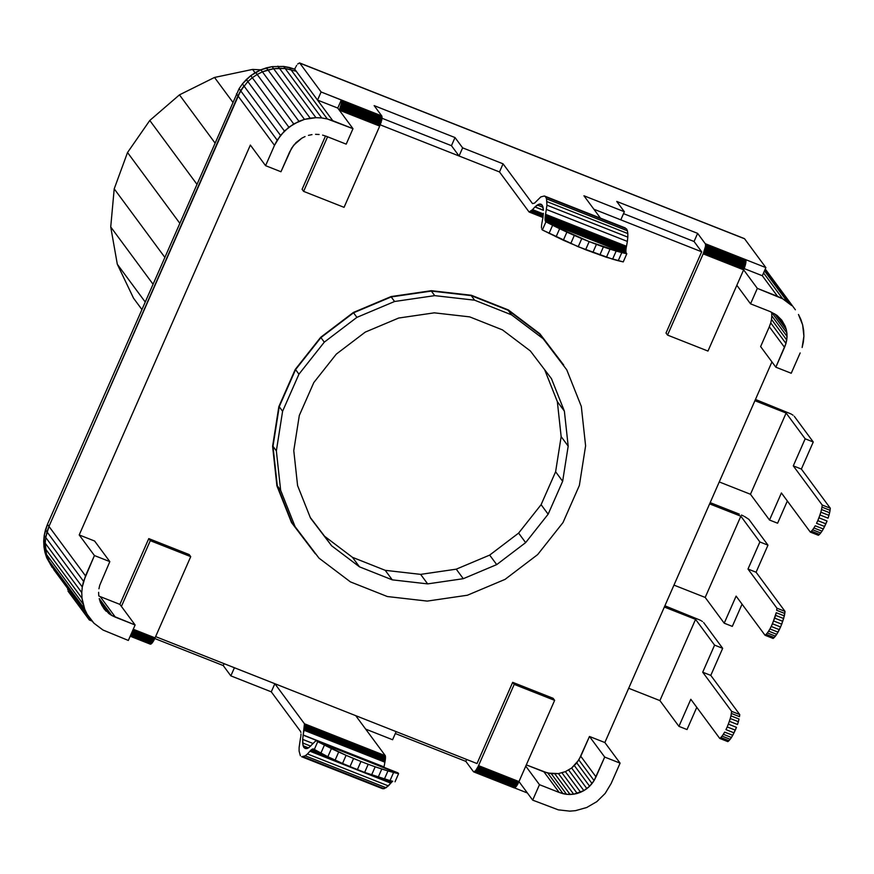 <?xml version="1.0" encoding="UTF-8"?>
<svg xmlns="http://www.w3.org/2000/svg" width="874" height="874" viewBox="0 0 874 874"><rect width="100%" height="100%" fill="white"/><g stroke="black" fill="none" stroke-linecap="round" stroke-linejoin="round"><path stroke-width="1.31" d="M92.076 621.064L89.323 619.972L89.946 618.563L89.323 619.972L68.008 591.13L89.323 619.972L92.076 621.064M154.764 638.523L223.231 665.562L230.845 675.864L234.418 667.747L274.851 683.708L155.616 636.622L234.418 667.747L230.845 675.864L223.231 665.562L154.764 638.523M271.279 691.837L230.845 675.864L271.279 691.837L300.547 731.44L271.279 691.837L274.851 683.708L271.279 691.837M395.321 733.526L465.842 761.374L473.457 771.676L465.842 761.374L466.683 759.473L465.842 761.374L395.321 733.526M514.491 787.889L527.404 792.991L514.491 787.889M365.66 729.113L392.59 739.743L365.66 729.113M154.097 639.899L132.345 631.312L154.097 639.899L153.584 640.817L131.93 632.263L153.584 640.817L153.081 641.647L131.537 633.147L153.081 641.647L152.579 642.39L131.187 633.934L152.579 642.39L151.639 643.504L152.098 643.002L130.892 634.633L152.098 643.002L154.589 638.905L132.793 630.296L154.589 638.905L155.069 637.867L154.097 639.899M189.199 554.575L148.766 538.602L119.891 604.382L148.766 538.602L150.295 540.667L190.729 556.64L189.199 554.575L148.766 538.602L189.199 554.575L190.729 556.64L155.069 637.867L133.252 629.247L155.069 637.867L190.729 556.64L150.295 540.667L121.42 606.436L119.891 604.382L148.766 538.602L150.295 540.667L121.42 606.436L135.12 624.986L115.412 617.197L100.182 596.592L119.891 604.382L121.42 606.436L119.891 604.382L100.182 596.592L115.412 617.197L111.752 615.46L99.254 598.559L111.752 615.46L108.824 613.559L100.248 601.946L108.824 613.559L101.712 605.212L106.191 611.276L103.886 608.665L100.466 602.623L103.886 608.665L111.752 615.46L135.12 624.986L128.336 640.445L102.99 630.023L128.336 640.445L135.12 624.986L121.42 606.436M151.639 643.504L130.63 635.212L151.639 643.504M300.907 732.478L300.547 731.44L300.907 732.478M151.213 643.876L130.434 635.66L151.213 643.876M150.831 644.094L130.292 635.988L150.831 644.094M150.492 644.182L130.215 636.174L150.492 644.182M301.017 734.029L300.864 736.017L301.017 734.029M150.208 644.127L130.193 636.217L150.208 644.127M109.829 561.621L99.712 585.329L109.829 561.621L94.6 541.017L79.206 534.943L94.436 555.547L109.829 561.621L94.6 541.017L79.206 534.943L94.436 555.547L109.829 561.621M300.754 736.771L300.612 737.558L300.754 736.771M98.937 588.803L99.712 585.329L98.937 588.803M300.448 738.377L299.116 747.521L300.448 738.377M98.773 595.85L98.62 592.332L98.773 595.85M299.105 751.094L299.116 747.521L299.105 751.094L300.383 755.759L299.105 751.094M99.396 599.302L100.466 602.623L99.396 599.302M301.65 756.731L382.517 788.665L301.65 756.731L305.244 755.813L303.278 756.742L384.156 788.687L303.278 756.742L301.65 756.731M384.156 788.687L382.517 788.665L386.111 787.747L305.244 755.813L307.484 753.956L388.351 785.89L307.484 753.956L305.244 755.813L386.111 787.747L390.809 783.159L309.942 751.214L307.484 753.956L309.942 751.214L390.809 783.159L391.301 782.58L388.351 785.89L384.156 788.687M98.784 595.937L100.182 596.592L98.784 595.937M310.434 750.635L309.942 751.214L310.434 750.635L340.139 762.368L310.434 750.635L311.363 749.717L310.904 750.132L329.247 757.387L310.904 750.132L310.434 750.635M373.755 775.642L391.301 782.58L373.755 775.642M391.771 782.077L383.205 778.69L391.771 782.077L391.301 782.58L392.229 781.651L388.559 780.209L392.765 781.258L391.771 782.077M322.637 754.175L311.363 749.717L322.637 754.175M312.193 749.127L314.618 750.089L312.193 749.127L313.242 748.909L313.886 749.488L312.193 749.127M224.072 663.661L223.231 665.562L224.072 663.661M313.548 749.029L327.848 756.731L331.421 748.603L317.633 741.611L398.5 773.545L317.633 741.611L346.104 755.322L338.686 752.001L335.124 760.129L327.848 756.731L342.542 763.439L346.104 755.322L360.962 761.494L353.566 758.501L349.993 766.618L342.542 763.439L357.4 769.623L360.962 761.494L368.205 764.28L360.962 761.494L357.4 769.623L364.633 772.408L349.993 766.618L353.566 758.501L346.104 755.322L342.542 763.439L335.124 760.129L338.686 752.001L331.421 748.603L327.848 756.731L320.824 753.279L324.396 745.161L320.824 753.279L314.148 749.848L317.721 741.72L314.148 749.848L313.526 749.018M390.012 780.602L364.633 772.408L368.205 764.28L364.633 772.408L371.614 774.921L375.175 766.804L368.205 764.28L375.175 766.804L371.614 774.921L378.224 777.15L381.796 769.033L387.958 770.934L375.175 766.804L381.796 769.033L378.224 777.15L384.385 779.051L387.958 770.934L393.584 772.485L390.012 780.602L393.584 772.485L387.958 770.934L384.385 779.051L390.012 780.602M398.588 773.665L395.026 781.782L398.588 773.665L393.584 772.485L398.588 773.665L398.052 772.933L317.186 740.999L397.867 772.813L316.399 740.802L398.588 773.665M316.399 740.802L315.296 741.305L316.399 740.802M396.151 731.625L477.018 763.559L512.677 682.332L514.207 684.386L478.548 765.624L518.981 781.585L532.681 800.136L558.333 809.859L569.728 811.138L575.507 810.657L586.716 807.51L596.833 801.644L605.169 793.439L611.166 783.475L605.169 793.439L596.833 801.644L586.716 807.51L575.507 810.657L569.728 811.138L558.333 809.859L532.681 800.136L539.466 784.677L559.185 792.456L566.549 794.324L573.683 794.204L583.865 790.631L589.622 786.239L594.091 780.58L604.699 757.07L620.092 763.144L611.166 783.475L620.092 763.144L604.863 742.539L589.469 736.465L604.863 742.539L620.092 763.144L604.699 757.07L589.469 736.465L580.773 756.283L596.002 776.888L604.699 757.07L589.469 736.465L578.861 759.965L571.651 768.017L565.391 771.644L558.453 773.599L551.319 773.719L543.956 771.851L526.312 764.881L547.834 773.097L558.453 773.599L565.391 771.644L571.651 768.017L576.807 762.936L580.773 756.283L596.002 776.888L594.091 780.58L578.861 759.965L594.091 780.58L592.037 783.541L576.807 762.936L592.037 783.541L589.622 786.239L574.393 765.635L589.622 786.239L586.88 788.621L571.651 768.017L586.88 788.621L583.865 790.631L568.635 770.027L583.865 790.631L580.62 792.248L565.391 771.644L580.62 792.248L577.211 793.45L561.982 772.845L577.211 793.45L573.683 794.204L558.453 773.599L573.683 794.204L570.11 794.499L554.881 773.883L570.11 794.499L566.549 794.324L551.319 773.719L566.549 794.324L563.064 793.701L547.834 773.097L563.064 793.701L559.185 792.456L543.956 771.851L559.185 792.456L539.466 784.677L525.766 766.127L518.5 782.634L478.067 766.662L478.548 765.624L478.067 766.662L518.5 782.634L518.981 781.585L478.548 765.624L514.207 684.386L554.64 700.358L525.766 766.127L554.64 700.358L553.111 698.293L512.677 682.332L477.018 763.559L396.151 731.625L392.59 739.743L396.151 731.625L355.718 715.653L396.151 731.625L355.718 715.653L385.325 755.715L355.718 715.653L274.851 683.708L304.458 723.77L385.325 755.715L304.523 724.131L385.445 756.469L304.578 724.535L385.39 756.076L304.458 723.77L304.6 724.961L385.445 756.469L385.489 757.365L304.6 724.961L385.489 757.365L304.622 725.431L385.478 757.867L304.578 726.469L385.456 758.403L385.401 758.971L385.456 758.403L304.578 726.469L385.401 758.971L304.534 727.026L304.469 727.627L385.336 759.561L385.248 760.183L385.336 759.561L304.469 727.627L304.381 728.239L385.248 760.183L385.15 760.828L385.248 760.183L304.381 728.239L304.283 728.894L385.15 760.828L304.283 728.894L304.163 729.561L385.03 761.494L384.888 762.194L385.03 761.494L304.163 729.561L304.021 730.249L384.888 762.194L384.036 766.913L303.158 734.979L384.036 766.913L384.888 762.194L304.021 730.249L303.136 735.121L383.981 767.328L303.136 735.121L302.688 739.393L313.121 743.523L302.688 739.393L302.666 742.966L310.685 746.134L302.666 742.966L303.092 745.74L305.212 748.603L308.806 747.685L315.296 741.305L308.806 747.685L306.85 748.625L303.955 747.631L303.092 745.74L302.688 739.393L304.458 723.77L274.851 683.708L355.718 715.653L234.418 667.747M478.067 766.662L475.576 770.759L473.686 771.884L514.12 787.845L473.686 771.884L514.12 787.845L473.97 771.939L514.404 787.911L474.691 771.622L515.136 787.594L474.691 771.622L515.551 787.223L475.117 771.261L475.576 770.759L516.01 786.731L516.49 786.108L516.01 786.731L475.576 770.759L476.057 770.136L516.49 786.108L476.057 770.136L476.559 769.404L516.993 785.376L516.49 786.108L516.993 785.376L476.559 769.404L477.062 768.574L517.495 784.535L516.993 785.376L517.495 784.535L477.062 768.574L477.575 767.656L518.009 783.617L517.495 784.535L518.009 783.617L477.575 767.656L478.067 766.662M518.5 782.634L518.009 783.617L518.5 782.634M303.955 747.631L306.446 748.614L303.955 747.631M303.092 745.74L308.456 747.86L303.092 745.74M604.863 742.539L771.939 361.912L604.863 742.539M800.158 352.943L791.232 373.264L775.839 367.189L760.62 346.585L775.839 367.189L784.546 347.371L769.317 326.767L760.62 346.585L769.317 326.767L784.546 347.371L785.955 343.482L770.726 322.877L769.317 326.767L770.726 322.877L785.955 343.482L786.731 340.008L771.513 319.403L770.726 322.877L771.513 319.403L786.731 340.008L787.048 336.479L771.818 315.875L771.513 319.403L771.818 315.875L787.048 336.479L786.895 332.961L771.666 312.357L771.818 315.875L771.666 312.357L786.895 332.961L786.283 329.509L787.048 336.479L785.955 343.482L775.839 367.189L791.232 373.264L800.158 352.943M664.885 605.791L700.205 620.169L664.885 605.791M701.046 620.649L700.205 620.169L701.046 620.649M702.445 621.534L701.8 621.108L702.445 621.534M710.791 675.394L739.732 714.55L739.491 716.647L731.407 713.457L731.636 711.36L730.948 715.861L731.407 713.457L739.491 716.647L739.732 714.55L731.636 711.36L702.707 672.204L731.636 711.36L739.732 714.55L710.791 675.394L722.678 648.322L703.646 622.561L722.678 648.322L710.791 675.394L702.707 672.204L714.593 645.132L722.678 648.322L714.593 645.132L695.562 619.371L659.903 700.598L628.679 688.275L659.903 700.598L678.934 726.36L687.019 729.55L678.934 726.36L690.821 699.276L719.75 738.432L690.821 699.276L678.934 726.36L659.903 700.598L695.562 619.371L714.582 645.121L702.707 672.204L710.791 675.394M728.938 740.704L727.845 741.622L719.75 738.432L720.853 737.503L719.75 738.432L727.845 741.622L728.938 740.704L720.853 737.503L722.066 736.116L720.853 737.503L728.938 740.704L730.151 739.306L722.066 736.116L730.151 739.306L728.938 740.704M739.033 719.062L738.366 721.695L739.033 719.062L730.948 715.861L730.271 718.504L738.366 721.695L737.492 724.491L738.366 721.695L730.271 718.504L730.948 715.861L739.033 719.062M731.429 737.492L730.151 739.306L731.429 737.492L723.344 734.291L722.066 736.116L723.344 734.291L731.429 737.492L732.751 735.307L731.429 737.492M736.465 727.332L732.751 735.307L724.666 732.117L723.344 734.291L724.666 732.117L732.751 735.307L735.307 730.151L727.223 726.949L735.307 730.151L736.465 727.332L728.381 724.142L730.271 718.504L729.408 721.29L737.492 724.491L729.408 721.29L727.223 726.949L728.381 724.142L736.465 727.332M696.775 707.339L687.019 729.55L696.775 707.339M725.966 729.637L727.223 726.949L725.966 729.637L734.051 732.838L725.966 729.637M252.575 69.417L260.823 69.822L252.575 69.417L255.066 72.782L252.575 69.417L214.512 77.447L232.779 102.16L214.512 77.447L179.454 94.862L214.917 142.855L179.454 94.862L149.782 120.47L196.803 184.108L149.782 120.47L127.528 152.524L179.683 223.11L127.528 152.524L114.21 188.839L164.716 257.196L114.21 188.839L110.725 226.945L152.928 284.061L110.725 226.945L117.313 264.243L133.536 298.187L141.807 309.385L133.536 298.187L117.313 264.243L145.117 301.858L117.313 264.243L110.725 226.945L114.21 188.839L127.528 152.524L149.782 120.47L179.454 94.862L214.512 77.447L252.575 69.417M695.562 619.371L664.338 607.037L695.562 619.371M755.464 399.462L790.773 413.839L755.464 399.462M791.625 414.32L790.773 413.839L791.625 414.32M793.024 415.205L792.379 414.779L793.024 415.205M801.371 469.065L830.3 508.22L822.216 505.03L821.986 507.128L822.216 505.03L830.3 508.22L801.371 469.065L813.257 441.993L794.215 416.232L813.257 441.993L801.371 469.065L793.286 465.875L822.216 505.03L793.286 465.875L805.173 438.803L813.257 441.993L805.173 438.803L786.13 413.041L750.471 494.269L719.258 481.945L750.471 494.269L769.513 520.03L777.598 523.22L787.343 501.01L777.598 523.22L769.513 520.03L781.4 492.947L810.329 532.102L781.4 492.947L769.513 520.03L750.471 494.269L786.13 413.041L805.162 438.792L793.286 465.875L801.371 469.065M830.071 510.318L830.3 508.22L830.071 510.318L821.986 507.128L821.527 509.531L821.986 507.128L830.071 510.318L829.612 512.732L828.934 515.365L829.612 512.732L821.527 509.531L820.85 512.175L828.934 515.365L828.071 518.162L828.934 515.365L820.85 512.175L821.527 509.531L829.612 512.732L830.071 510.318M819.506 534.375L818.414 535.292L810.329 532.102L818.414 535.292L819.506 534.375L811.422 531.173L810.329 532.102L811.422 531.173L819.506 534.375L820.719 532.976L819.506 534.375M822.008 531.163L820.719 532.976L812.634 529.786L811.422 531.173L812.634 529.786L820.719 532.976L822.008 531.163L813.913 527.962L812.634 529.786L813.913 527.962L822.008 531.163L823.319 528.978L822.008 531.163M827.044 521.002L823.319 528.978L815.234 525.787L813.913 527.962L815.234 525.787L823.319 528.978L825.875 523.821L817.791 520.631L825.875 523.821L827.044 521.002L818.949 517.812L820.85 512.175L819.987 514.972L828.071 518.162L819.987 514.972L817.791 520.631L818.949 517.812L827.044 521.002M816.534 523.308L817.791 520.631L816.534 523.308L824.63 526.509L816.534 523.308M786.13 413.041L754.918 400.707L786.13 413.041M705.187 597.434L673.963 585.11L705.187 597.434L724.218 623.195L732.314 626.385L724.218 623.195L705.187 597.434L740.846 516.206L759.877 541.956L740.846 516.206L709.622 503.872L740.846 516.206L705.187 597.434M736.105 596.112L765.045 635.267L736.105 596.112L724.218 623.195L736.105 596.112M747.991 569.04L776.931 608.195L776.691 610.292L776.931 608.195L785.016 611.385L776.931 608.195L747.991 569.04L759.877 541.967L767.973 545.158L756.086 572.23L785.016 611.385L756.086 572.23L767.973 545.158L759.888 541.967L747.991 569.04L756.086 572.23L747.991 569.04M766.137 634.338L765.045 635.267L773.129 638.457L765.045 635.267L766.137 634.338L774.222 637.539L766.137 634.338L767.35 632.951L775.435 636.141L774.222 637.539L776.713 634.327L768.628 631.126L767.35 632.951L768.628 631.126L776.713 634.327L775.435 636.141L767.35 632.951L766.137 634.338M776.232 612.696L775.566 615.34L783.65 618.53L780.591 626.986L776.713 634.327L778.035 632.142L769.95 628.952L768.628 631.126L769.95 628.952L778.035 632.142L779.335 629.673L771.25 626.472L769.95 628.952L772.507 623.785L780.591 626.986L772.507 623.785L776.232 612.696L784.328 615.897L784.786 613.482L776.691 610.292L784.786 613.482L785.016 611.385L783.65 618.53L775.566 615.34L774.692 618.126L782.787 621.327L774.692 618.126L771.25 626.472L779.335 629.673L781.749 624.167L773.665 620.977L781.749 624.167L784.328 615.897L776.232 612.696M773.129 638.457L774.222 637.539L773.129 638.457M742.059 604.174L732.314 626.385L742.059 604.174M767.973 545.158L748.931 519.396L744.561 516.512L748.931 519.396L767.973 545.158M743.566 516.021L742.539 515.529L743.566 516.021M741.469 515.037L742.539 515.529L741.469 515.037M739.328 514.141L710.169 502.626L739.328 514.141M774.725 313.875L786.283 329.509L774.725 313.875M666.01 333.027L667.539 335.092L703.188 253.853L743.632 269.826L745.708 263.478L745.478 264.451L705.045 248.489L745.478 264.451L745.205 265.488L704.772 249.516L745.205 265.488L744.877 266.559L704.444 250.587L744.877 266.559L744.495 267.652L704.062 251.69L744.495 267.652L744.08 268.744L703.646 252.783L744.08 268.744L743.632 269.826L757.332 288.376L782.678 298.788L777.554 296.352L762.325 275.747L777.554 296.352L757.332 288.376L750.548 303.835L770.256 311.614L776.844 315.263L781.782 320.157L785.202 326.188L777.631 315.929L785.202 326.188L786.283 329.509L781.782 320.157L776.844 315.263L770.256 311.614L750.548 303.835L736.837 285.285L750.548 303.835L757.332 288.376L743.632 269.826L707.973 351.064L667.539 335.092L703.188 253.853L743.632 269.826L707.973 351.064L667.539 335.092L666.01 333.027L701.669 251.799L620.802 219.855L701.669 251.799L694.054 241.497L701.669 251.799L666.01 333.027L701.669 251.799L694.054 241.497L623.533 213.638L694.054 241.497L697.627 233.369L616.749 201.435L624.364 211.737L620.802 219.855L593.883 209.225L620.802 219.855L624.364 211.737L583.93 195.765L600.449 218.118L583.93 195.765L624.364 211.737L616.749 201.435L697.627 233.369L694.054 241.497L623.533 213.638M703.188 253.853L705.427 246.61L705.263 247.506L745.708 263.478L705.263 247.506L703.188 253.853M745.708 263.478L745.861 262.571L705.427 246.61L745.861 262.571L745.959 261.763L705.515 245.791L705.427 246.61L705.515 245.791L745.959 261.763L745.981 261.053L705.547 245.081L705.515 245.791L705.547 245.081L745.981 261.053L705.504 244.48L745.948 260.452L745.675 259.644L705.231 243.671L705.504 244.48L745.839 259.982L705.231 243.671L745.675 259.644L745.708 263.478M743.632 269.826L736.837 285.285M803.392 341.887L802.135 347.502L803.905 336.184L803.392 341.887M803.654 330.492L803.905 336.184L802.649 324.92L803.654 330.492M800.923 319.545L802.649 324.92L798.475 314.476L800.923 319.545M795.373 309.778L765.263 269.039L795.373 309.778M787.408 301.869L791.669 305.561L782.678 298.788L787.408 301.869L764.477 270.842L787.408 301.869M763.559 272.928L782.678 298.788L763.559 272.928M791.669 305.561L765.045 269.542L791.669 305.561M518.981 781.585L532.681 800.136L539.466 784.677L525.766 766.127L518.981 781.585L525.766 766.127M339.276 110.135L379.709 126.107L339.276 110.135L337.757 108.07L317.535 100.095L332.765 120.699L327.335 118.962L290.791 69.505L327.335 118.962L352.987 128.686L346.202 144.144L326.483 136.355L346.202 144.144L352.987 128.686L339.276 110.135L352.987 128.686L332.765 120.699L317.535 100.095L321.108 91.967L381.927 116.264L341.494 100.291L381.927 116.264L341.592 100.761L382.069 117.324L341.636 101.362L382.069 117.324L382.036 118.045L341.603 102.072L382.036 118.045L381.949 118.853L341.516 102.881L341.352 103.788L381.785 119.76L382.069 117.324L381.752 115.925L341.319 99.953L341.516 102.881L381.949 118.853L381.567 120.732L381.785 119.76L341.352 103.788L341.133 104.76L381.567 120.732L341.133 104.76L340.86 105.798L381.293 121.77L340.86 105.798L340.532 106.868L380.966 122.841L340.532 106.868L340.15 107.961L380.583 123.933L340.15 107.961L339.276 110.135L337.757 108.07L341.319 99.953L337.757 108.07L339.276 110.135L339.735 109.053L380.168 125.026L339.735 109.053L341.516 102.881L341.319 99.953L321.108 91.967L317.535 100.095L296.22 71.242L317.535 100.095L337.757 108.07L317.535 100.095L294.702 69.177L283.624 66.435L289.272 67.44L290.791 69.505L289.272 67.44L294.702 69.177L295.172 68.139L294.702 69.177L296.22 71.242L285.153 68.489L279.385 68.227L273.617 68.696L262.408 71.843L267.925 69.909L266.395 67.855L260.889 69.789L250.762 75.656L242.426 83.86L239.105 88.667L47.447 524.356L44.213 535.412L43.951 546.807L46.683 557.754L52.221 567.521L46.683 557.754L44.945 552.379L46.475 554.444L44.945 552.379L43.951 546.807L45.47 548.861L43.951 546.807L43.7 541.115L45.219 543.18L43.7 541.115L44.213 535.412L45.732 537.477L44.213 535.412L45.459 529.797L46.988 531.862L45.459 529.797L47.447 524.356L239.105 88.667L240.634 90.721L239.105 88.667L242.426 83.86L243.944 85.925L242.426 83.86L246.337 79.501L247.855 81.566L246.337 79.501L250.762 75.656L252.291 77.72L250.762 75.656L255.645 72.4L257.164 74.465L255.645 72.4L260.889 69.789L298.952 121.3L304.469 119.367L267.925 69.909L273.617 68.696L272.087 66.642L266.395 67.855L304.469 119.367L293.708 123.922L284.4 131.013L277.178 140.179L274.502 145.346L265.576 165.667L280.969 171.752L265.576 165.667L250.357 145.062L79.206 534.943L250.357 145.062L265.576 165.667L274.502 145.346L280.499 135.372L288.835 127.178L298.952 121.3L262.408 71.843L257.164 74.465L262.408 71.843L257.164 74.465L293.708 123.922L257.164 74.465L252.291 77.72L257.164 74.465L252.291 77.72L288.835 127.178L252.291 77.72L247.855 81.566L252.291 77.72L247.855 81.566L284.4 131.013L247.855 81.566L240.634 90.721L243.944 85.925L280.499 135.372L243.944 85.925L237.957 95.889L236.439 93.824L237.957 95.889L240.634 90.721L277.178 140.179L240.634 90.721L48.966 526.421L46.988 531.862L48.966 526.421L85.51 575.868L82.276 586.935L81.774 592.627L82.014 598.319L84.745 609.265L87.192 614.346L93.999 623.26L102.99 630.023L93.999 623.26L90.295 619.032L53.74 569.575M283.624 66.435L272.087 66.642L273.617 68.696L279.385 68.227L277.866 66.162L279.385 68.227L285.153 68.489L283.624 66.435L285.153 68.489L296.22 71.242L285.153 68.489L321.698 117.946L315.94 117.673L304.469 119.367L310.161 118.154L273.617 68.696L310.161 118.154L315.94 117.673L279.385 68.227L315.94 117.673L321.698 117.946L285.153 68.489L273.617 68.696L262.408 71.843L260.889 69.789L272.087 66.642L283.624 66.435M477.018 763.559L512.677 682.332L514.207 684.386L554.64 700.358L553.111 698.293L512.677 682.332L553.111 698.293M295.674 67.145L295.172 68.139L295.674 67.145M296.69 65.397L296.177 66.227L296.69 65.397M297.663 64.042L299.553 62.917L744.342 238.58L299.553 62.917L297.663 64.042M744.572 238.777L299.782 63.125L321.108 91.967L299.782 63.125L744.572 238.777L765.886 267.63L762.325 275.747L744.145 268.569L762.325 275.747L765.886 267.63L745.675 259.644L765.886 267.63L744.572 238.777M289.665 151.923L280.969 171.752L291.577 148.241L296.046 142.571L301.803 138.179L293.631 145.27L289.665 151.923M305.048 136.562L301.803 138.179L305.048 136.562M311.985 134.618L308.456 135.361L311.985 134.618M319.119 134.487L315.558 134.323L319.119 134.487M326.483 136.355L322.604 135.109L326.483 136.355M303.617 191.373L327.586 136.781L303.617 191.373L302.098 189.308L325.489 136.038L302.098 189.308L303.617 191.373L344.061 207.335L303.617 191.373M379.709 126.107L344.061 207.335L379.709 126.107M380.583 123.933L380.168 125.026L380.583 123.933M381.293 121.77L380.966 122.841L381.293 121.77M626.549 228.901L544.415 195.995L625.292 227.928L545.682 196.967L626.549 228.901L627.401 230.791L626.549 228.901M627.827 233.566L627.401 230.791L546.534 198.857L627.401 230.791L627.827 233.566L546.96 201.632L627.827 233.566L627.816 237.138L627.827 233.566M627.368 241.41L627.816 237.138L546.949 205.193L627.816 237.138L627.368 241.41L546.49 209.476L627.368 241.41L626.483 246.282L627.368 241.41M626.287 247.266L626.483 246.282L545.616 214.338L626.483 246.282L626.287 247.266L545.42 215.321L626.287 247.266L626.134 248.194L626.287 247.266M626.013 249.068L626.134 248.194L545.267 216.249L626.134 248.194L626.013 249.068L545.147 217.134L626.013 249.068L625.948 249.888L626.013 249.068M625.904 250.641L625.948 249.888L545.07 217.954L625.948 249.888L625.904 250.641L545.037 218.708L625.904 250.641L625.915 251.33L625.904 250.641M625.959 251.941L625.915 251.33L545.048 219.385L625.915 251.33L625.959 251.941L545.092 219.997L625.959 251.941M626.177 252.925L545.179 220.532L626.057 252.466L545.31 220.991L626.177 252.925L626.8 253.777L545.332 221.024L626.352 253.296L545.485 221.351L626.352 253.296L545.682 221.646L626.8 253.777L623.238 261.905L606.436 257.273L585.613 249.735L563.337 240.241L542.361 229.96L545.933 221.843L552.608 225.273L545.933 221.843L626.8 253.777L621.796 252.597L626.8 253.777L623.238 261.905L618.224 260.725L621.796 252.597L589.174 241.617L552.608 225.273L549.047 233.402L552.608 225.273L559.633 228.715L556.061 236.843L559.633 228.715L566.898 232.123L563.337 240.241L566.898 232.123L574.316 235.434L570.755 243.562L574.316 235.434L581.778 238.613L578.217 246.741L581.778 238.613L589.174 241.617L585.613 249.735L589.174 241.617L596.418 244.392L592.856 252.52L596.418 244.392L603.388 246.916L599.826 255.044L603.388 246.916L610.008 249.145L606.436 257.273L610.008 249.145L616.17 251.046L612.598 259.174L578.217 246.741L542.361 229.96L545.933 221.843L545.332 221.024L626.177 252.925M499.491 171.949L529.098 212.011L542.94 217.484L529.098 212.011L542.951 217.418L529.316 212.043L542.962 217.32L529.546 212.021L542.972 217.178L529.797 211.967L542.994 216.981L530.059 211.869L543.016 216.741L530.332 211.727L543.049 216.457L530.616 211.541L543.082 216.129L530.911 211.322L543.125 215.758L531.228 211.06L543.169 215.343L531.545 210.754L543.213 214.895L531.873 210.416L543.267 214.403L532.561 209.618L543.322 213.879L532.561 209.618L529.098 212.011L499.491 171.949L459.058 155.987L499.491 171.949L459.058 155.987L462.63 147.859L455.015 137.557L462.63 147.859L503.063 163.831L532.517 203.609L534.56 203.118L540.82 196.901L544.415 195.995L545.682 196.967L546.534 198.857L546.949 205.193L545.147 217.134L545.332 221.024L545.147 217.134L546.949 205.193L546.534 198.857L545.682 196.967L544.415 195.995L540.82 196.901L534.56 203.118L532.517 203.609L503.063 163.831L499.491 171.949L503.063 163.831L462.63 147.859L459.058 155.987L380.234 124.851L459.058 155.987L451.443 145.685L459.058 155.987L451.443 145.685L382.014 118.263L451.443 145.685L455.015 137.557L374.148 105.623L381.752 115.925L374.148 105.623L455.015 137.557L451.443 145.685L382.014 118.263M697.627 233.369L705.231 243.671L697.627 233.369M534.943 206.974L543.399 210.306L534.943 206.974L532.561 209.618L535.019 206.887L543.399 210.197L534.943 206.974M537.259 205.029L543.016 207.302L537.259 205.029L535.019 206.887L539.214 204.101L542.197 205.27L539.214 204.101L537.259 205.029M540.853 204.112L539.214 204.101L542.109 205.084L540.853 204.112M542.972 206.985L542.109 205.084L543.399 209.749L542.972 206.985M543.388 213.322L542.929 217.593L543.388 213.322M542.907 217.746L542.044 222.466L542.907 217.746M541.858 223.405L542.044 222.466L541.858 223.405M541.596 225.164L541.705 224.312L541.596 225.164M541.476 226.694L541.519 225.962L541.476 226.694M541.519 227.961L541.476 227.36L541.519 227.961M327.335 118.962L321.698 117.946L327.335 118.962M471.348 295.259L508.362 309.942L539.87 333.759L508.362 309.942L471.348 295.259L431.363 290.692L471.348 295.259M563.719 365.07L539.87 333.759L563.719 365.07M315.35 553.843L291.49 522.532L315.35 553.843M276.916 485.868L291.49 522.532L276.916 485.868L272.601 446.319L276.916 485.868M278.85 406.607L272.601 446.319L278.85 406.607L295.248 369.429L278.85 406.607M320.66 337.32L295.248 369.429L320.66 337.32L353.358 312.466L391.115 296.559L431.363 290.692L391.115 296.559L353.358 312.466L320.66 337.32M325.489 136.038L302.098 189.308M539.597 334.032L566.756 369.822L581.308 406.41L585.602 445.849L579.364 485.463L563.009 522.554L579.364 485.463L585.602 445.849L581.308 406.41L566.756 369.822L539.597 334.032L542.962 338.588L511.541 314.837L542.962 338.588L539.597 334.032L508.165 310.281L511.541 314.837L474.615 300.186L434.728 295.641L394.578 301.497L356.909 317.36L324.298 342.149L298.941 374.181L282.597 411.261L276.359 450.875L280.652 490.325L295.193 526.902L318.999 558.136L350.419 581.887L387.346 596.538L350.419 581.887L318.999 558.136L291.829 522.346L277.287 485.758L291.829 522.346L295.193 526.902L280.652 490.325L277.287 485.758L280.652 490.325L276.359 450.875L272.983 446.319L277.287 485.758L272.983 446.319L276.359 450.875L282.597 411.261L279.221 406.705L272.983 446.319L279.221 406.705L282.597 411.261L298.941 374.181L295.576 369.615L279.221 406.705L295.576 369.615L298.941 374.181L324.298 342.149L320.922 337.582L295.576 369.615L320.922 337.582L324.298 342.149L356.909 317.36L353.544 312.794L320.922 337.582L353.544 312.794L391.202 296.931L353.544 312.794L356.909 317.36L394.578 301.497L391.202 296.931L394.578 301.497L434.728 295.641L474.615 300.186L471.25 295.631L508.165 310.281L539.597 334.032M431.352 291.075L391.202 296.931L431.352 291.075L434.728 295.641L431.352 291.075L471.25 295.631L431.352 291.075M542.273 229.84L541.825 229.239L542.273 229.84M427.233 601.094L387.346 596.538L427.233 601.094L467.382 595.238L427.233 601.094M392.262 579.844L427.659 583.887L392.262 579.844L359.498 566.844L392.262 579.844L385.226 570.329L392.262 579.844M463.275 578.697L427.659 583.887L420.623 574.371L385.226 570.329L420.623 574.371L427.659 583.887L463.275 578.697L456.25 569.171L420.623 574.371L456.25 569.171L463.275 578.697L496.705 564.615L463.275 578.697M505.052 579.375L467.382 595.238L505.052 579.375L537.663 554.586L505.052 579.375M525.645 542.623L496.705 564.615L489.669 555.099L456.25 569.171L489.669 555.099L518.61 533.096L489.669 555.099L496.705 564.615L525.645 542.623L518.61 533.096L525.645 542.623L548.14 514.196L525.645 542.623M563.009 522.554L537.663 554.586L563.009 522.554M562.648 481.29L548.14 514.196L541.104 504.68L518.61 533.096L541.104 504.68L548.14 514.196L562.648 481.29L555.613 471.763L541.104 504.68L555.613 471.763L562.648 481.29L568.187 446.133L562.648 481.29M564.375 411.13L568.187 446.133L561.152 436.618L555.613 471.763L561.152 436.618L568.187 446.133L564.375 411.13L557.339 401.614L561.152 436.618L557.339 401.614L564.375 411.13L551.461 378.671L564.375 411.13M530.354 350.955L551.461 378.671L530.354 350.955L502.463 329.88L530.354 350.955M469.699 316.88L502.463 329.88L469.699 316.88L434.302 312.837L398.675 318.038L365.256 332.109L336.315 354.112L313.821 382.539L299.312 415.445L293.773 450.602L297.586 485.594L310.499 518.063L331.607 545.769L359.498 566.844L331.607 545.769L310.499 518.063L297.586 485.594L293.773 450.602L299.312 415.445L313.821 382.539L336.315 354.112L365.256 332.109L398.675 318.038L434.302 312.837L469.699 316.88M352.462 557.328L385.226 570.329L352.462 557.328L359.498 566.844L352.462 557.328L324.571 536.254L331.607 545.769L324.571 536.254L352.462 557.328M310.259 517.463L324.571 536.254L310.259 517.463M544.666 369.757L557.339 401.614L544.666 369.757M616.17 251.046L621.796 252.597L618.224 260.725L612.598 259.174L616.17 251.046M471.25 295.631L474.615 300.186L511.541 314.837L508.165 310.281L471.25 295.631M47.447 524.356L85.51 575.868L94.436 555.547L83.533 581.308L46.988 531.862L45.732 537.477L46.988 531.862L83.533 581.308L82.276 586.935L45.732 537.477L45.219 543.18L45.732 537.477L82.276 586.935L81.774 592.627L45.219 543.18L45.47 548.861L45.219 543.18L81.774 592.627L82.014 598.319L45.47 548.861L46.475 554.444L45.47 548.861L82.014 598.319L83.019 603.901L46.475 554.444L48.201 559.819L46.683 557.754L48.201 559.819L46.475 554.444L83.019 603.901L84.745 609.265L48.201 559.819L50.637 564.888L87.192 614.346L84.745 609.265L48.201 559.819L50.637 564.888L46.475 554.444L45.219 543.18L45.732 537.477L48.966 526.421L47.447 524.356M593.883 209.225L620.802 219.855M744.145 268.569L762.325 275.747M237.957 95.889L48.966 526.421L237.957 95.889L274.502 145.346L237.957 95.889M67.691 589.721L67.724 589.01L67.691 589.721"/></g></svg>
